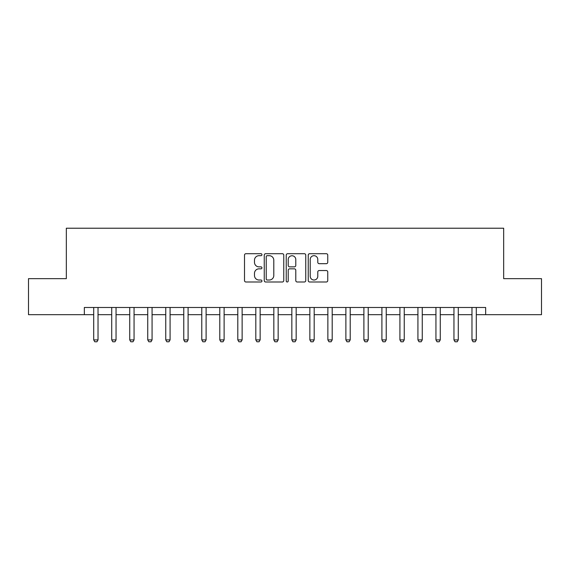 <?xml version="1.0" encoding="UTF-8"?>
<svg xmlns="http://www.w3.org/2000/svg" width="570" height="570" viewBox="0 0 570 570"><rect width="100%" height="100%" fill="white"/><g stroke="black" fill="none" stroke-linecap="round" stroke-linejoin="round"><path stroke-width="0.85" d="M261.943 254.697A0.99 0.99 0 0 0 260.953 253.707L245.927 253.707A1.418 1.418 0 0 0 244.509 255.125L244.509 280.583A1.418 1.418 0 0 0 245.927 281.993L260.953 281.993A0.99 0.99 0 0 0 261.943 281.003A0.99 0.99 0 0 0 260.953 280.02L259.008 280.02A4.524 4.524 0 0 1 254.484 275.488L254.484 273.365A4.524 4.524 0 0 1 259.008 268.841L260.953 268.841A0.99 0.99 0 0 0 261.943 267.85A0.99 0.99 0 0 0 260.953 266.86L259.008 266.86A4.524 4.524 0 0 1 254.484 262.335L254.484 260.212A4.524 4.524 0 0 1 259.008 255.688L260.953 255.688A0.99 0.99 0 0 0 261.943 254.697M326.339 263.682A1.418 1.418 0 0 0 327.75 262.264L327.75 255.125A1.418 1.418 0 0 0 326.339 253.707L309.645 253.707A1.418 1.418 0 0 0 308.235 255.125L308.235 280.583A1.418 1.418 0 0 0 309.645 281.993L326.339 281.993A1.418 1.418 0 0 0 327.75 280.583L327.75 271.954A1.418 1.418 0 0 0 326.339 270.536L319.193 270.536A1.418 1.418 0 0 0 317.782 271.954L317.782 276.229A3.783 3.783 0 0 1 313.999 280.02A3.783 3.783 0 0 1 310.215 276.229L310.215 259.471A3.783 3.783 0 0 1 313.999 255.688A3.783 3.783 0 0 1 317.782 259.471L317.782 262.264A1.418 1.418 0 0 0 319.193 263.682L326.339 263.682M84.339 314.683L28.5 314.683L28.5 278.659L66.327 278.659L66.327 228.221L503.673 228.221L503.673 278.659L541.5 278.659L541.5 314.683L485.661 314.683L485.661 307.479L84.339 307.479L84.339 314.683L93.708 314.683M283.76 255.125A1.418 1.418 0 0 0 282.349 253.707L265.656 253.707A1.418 1.418 0 0 0 264.245 255.125L264.245 280.583A1.418 1.418 0 0 0 265.656 281.993L282.349 281.993A1.418 1.418 0 0 0 283.76 280.583L283.76 255.125M287.651 253.707L304.344 253.707A1.418 1.418 0 0 1 305.755 255.125L305.755 280.583A1.418 1.418 0 0 1 304.344 281.993L297.198 281.993A1.418 1.418 0 0 1 295.787 280.583L295.787 270.258A1.418 1.418 0 0 0 294.369 268.841L289.631 268.841A1.418 1.418 0 0 0 288.221 270.258L288.221 281.003A0.99 0.99 0 0 1 287.23 281.993A0.99 0.99 0 0 1 286.24 281.003L286.24 255.125A1.418 1.418 0 0 1 287.651 253.707M98.026 314.683L111.72 314.683M116.045 314.683L129.732 314.683M134.057 314.683L147.744 314.683M152.069 314.683L165.756 314.683M170.081 314.683L183.768 314.683M188.093 314.683L201.78 314.683M206.105 314.683L219.792 314.683M224.117 314.683L237.804 314.683M242.129 314.683L255.816 314.683M260.141 314.683L273.835 314.683M278.153 314.683L291.847 314.683M296.165 314.683L309.859 314.683M314.184 314.683L327.871 314.683M332.196 314.683L345.883 314.683M350.208 314.683L363.895 314.683M368.22 314.683L381.907 314.683M386.232 314.683L399.919 314.683M404.244 314.683L417.931 314.683M422.256 314.683L435.943 314.683M440.268 314.683L453.955 314.683M458.28 314.683L471.974 314.683M476.292 314.683L485.661 314.683M267.216 255.688A0.99 0.99 0 0 0 266.226 256.678L266.226 279.029A0.99 0.99 0 0 0 267.216 280.02L269.261 280.02A4.524 4.524 0 0 0 273.792 275.488L273.792 260.212A4.524 4.524 0 0 0 269.261 255.688L267.216 255.688M295.787 259.542A3.783 3.783 0 0 0 292.004 255.759A3.783 3.783 0 0 0 288.221 259.542L288.221 265.449A1.418 1.418 0 0 0 289.631 266.86L294.369 266.86A1.418 1.418 0 0 0 295.787 265.449L295.787 259.542M98.19 307.479L98.097 307.764A1.439 1.439 0 0 0 98.026 308.199L98.026 339.905L96.95 341.779L94.784 341.779L93.708 339.905L93.708 308.199A1.439 1.439 0 0 0 93.637 307.764L93.551 307.479M93.708 339.905L98.026 339.905M116.202 307.479L116.109 307.764A1.439 1.439 0 0 0 116.045 308.199L116.045 339.905L114.962 341.779L112.796 341.779L111.72 339.905L111.72 308.199A1.439 1.439 0 0 0 111.649 307.764L111.563 307.479M111.72 339.905L116.045 339.905M134.214 307.479L134.121 307.764A1.439 1.439 0 0 0 134.057 308.199L134.057 339.905L132.974 341.779L130.815 341.779L129.732 339.905L129.732 308.199A1.439 1.439 0 0 0 129.661 307.764L129.575 307.479M129.732 339.905L134.057 339.905M152.226 307.479L152.133 307.764A1.439 1.439 0 0 0 152.069 308.199L152.069 339.905L150.986 341.779L148.827 341.779L147.744 339.905L147.744 308.199A1.439 1.439 0 0 0 147.673 307.764L147.587 307.479M147.744 339.905L152.069 339.905M170.238 307.479L170.145 307.764A1.439 1.439 0 0 0 170.081 308.199L170.081 339.905L168.998 341.779L166.839 341.779L165.756 339.905L165.756 308.199A1.439 1.439 0 0 0 165.692 307.764L165.599 307.479M165.756 339.905L170.081 339.905M188.25 307.479L188.157 307.764A1.439 1.439 0 0 0 188.093 308.199L188.093 339.905L187.01 341.779L184.851 341.779L183.768 339.905L183.768 308.199A1.439 1.439 0 0 0 183.704 307.764L183.611 307.479M183.768 339.905L188.093 339.905M206.262 307.479L206.169 307.764A1.439 1.439 0 0 0 206.105 308.199L206.105 339.905L205.022 341.779L202.863 341.779L201.78 339.905L201.78 308.199A1.439 1.439 0 0 0 201.716 307.764L201.623 307.479M201.78 339.905L206.105 339.905M224.274 307.479L224.188 307.764A1.439 1.439 0 0 0 224.117 308.199L224.117 339.905L223.034 341.779L220.875 341.779L219.792 339.905L219.792 308.199A1.439 1.439 0 0 0 219.728 307.764L219.635 307.479M219.792 339.905L224.117 339.905M242.286 307.479L242.2 307.764A1.439 1.439 0 0 0 242.129 308.199L242.129 339.905L241.046 341.779L238.887 341.779L237.804 339.905L237.804 308.199A1.439 1.439 0 0 0 237.74 307.764L237.647 307.479M237.804 339.905L242.129 339.905M260.298 307.479L260.212 307.764A1.439 1.439 0 0 0 260.141 308.199L260.141 339.905L259.065 341.779L256.899 341.779L255.816 339.905L255.816 308.199A1.439 1.439 0 0 0 255.752 307.764L255.659 307.479M255.816 339.905L260.141 339.905M278.317 307.479L278.224 307.764A1.439 1.439 0 0 0 278.153 308.199L278.153 339.905L277.077 341.779L274.911 341.779L273.835 339.905L273.835 308.199A1.439 1.439 0 0 0 273.764 307.764L273.671 307.479M273.835 339.905L278.153 339.905M296.329 307.479L296.236 307.764A1.439 1.439 0 0 0 296.165 308.199L296.165 339.905L295.089 341.779L292.923 341.779L291.847 339.905L291.847 308.199A1.439 1.439 0 0 0 291.776 307.764L291.683 307.479M291.847 339.905L296.165 339.905M314.341 307.479L314.248 307.764A1.439 1.439 0 0 0 314.184 308.199L314.184 339.905L313.101 341.779L310.935 341.779L309.859 339.905L309.859 308.199A1.439 1.439 0 0 0 309.788 307.764L309.702 307.479M309.859 339.905L314.184 339.905M332.353 307.479L332.26 307.764A1.439 1.439 0 0 0 332.196 308.199L332.196 339.905L331.113 341.779L328.954 341.779L327.871 339.905L327.871 308.199A1.439 1.439 0 0 0 327.8 307.764L327.714 307.479M327.871 339.905L332.196 339.905M350.365 307.479L350.272 307.764A1.439 1.439 0 0 0 350.208 308.199L350.208 339.905L349.125 341.779L346.966 341.779L345.883 339.905L345.883 308.199A1.439 1.439 0 0 0 345.812 307.764L345.726 307.479M345.883 339.905L350.208 339.905M368.377 307.479L368.284 307.764A1.439 1.439 0 0 0 368.22 308.199L368.22 339.905L367.137 341.779L364.978 341.779L363.895 339.905L363.895 308.199A1.439 1.439 0 0 0 363.831 307.764L363.738 307.479M363.895 339.905L368.22 339.905M386.389 307.479L386.296 307.764A1.439 1.439 0 0 0 386.232 308.199L386.232 339.905L385.149 341.779L382.99 341.779L381.907 339.905L381.907 308.199A1.439 1.439 0 0 0 381.843 307.764L381.75 307.479M381.907 339.905L386.232 339.905M404.401 307.479L404.308 307.764A1.439 1.439 0 0 0 404.244 308.199L404.244 339.905L403.161 341.779L401.002 341.779L399.919 339.905L399.919 308.199A1.439 1.439 0 0 0 399.855 307.764L399.762 307.479M399.919 339.905L404.244 339.905M422.413 307.479L422.327 307.764A1.439 1.439 0 0 0 422.256 308.199L422.256 339.905L421.173 341.779L419.014 341.779L417.931 339.905L417.931 308.199A1.439 1.439 0 0 0 417.867 307.764L417.774 307.479M417.931 339.905L422.256 339.905M440.425 307.479L440.339 307.764A1.439 1.439 0 0 0 440.268 308.199L440.268 339.905L439.185 341.779L437.026 341.779L435.943 339.905L435.943 308.199A1.439 1.439 0 0 0 435.879 307.764L435.786 307.479M435.943 339.905L440.268 339.905M458.437 307.479L458.351 307.764A1.439 1.439 0 0 0 458.28 308.199L458.28 339.905L457.204 341.779L455.038 341.779L453.955 339.905L453.955 308.199A1.439 1.439 0 0 0 453.891 307.764L453.798 307.479M453.955 339.905L458.28 339.905M476.449 307.479L476.363 307.764A1.439 1.439 0 0 0 476.292 308.199L476.292 339.905L475.216 341.779L473.05 341.779L471.974 339.905L471.974 308.199A1.439 1.439 0 0 0 471.903 307.764L471.81 307.479M471.974 339.905L476.292 339.905"/></g></svg>
